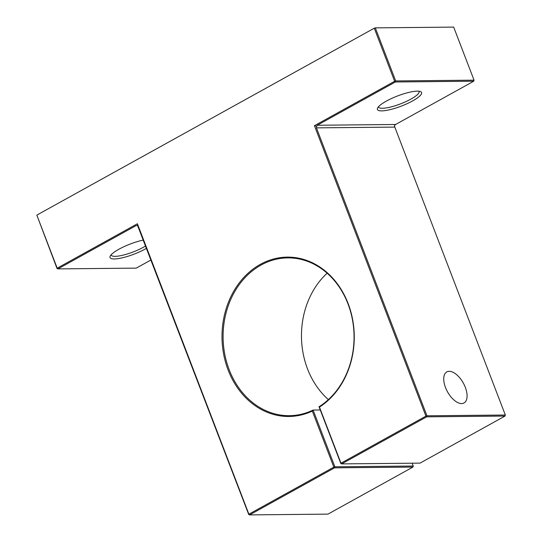 <?xml version="1.0" encoding="UTF-8"?>
<svg xmlns="http://www.w3.org/2000/svg" width="542" height="542" viewBox="0 0 542 542"><rect width="100%" height="100%" fill="white"/><g stroke="black" fill="none" stroke-linecap="round" stroke-linejoin="round"><path stroke-width="0.81" d="M417.313 91.144A23.672 5.413 -21 0 1 420.517 91.584A23.672 5.413 -21 0 1 409.759 102.424A23.672 5.413 -21 0 1 381.67 110.886A23.672 5.413 -21 0 1 377.557 108.075A23.672 5.413 -21 0 1 394.129 97.35A23.672 5.413 -21 0 1 417.313 91.144M378.479 106.747A21.7 4.959 159 0 0 378.546 106.998A21.7 4.959 159 0 0 382.462 108.271A21.7 4.959 159 0 0 406.019 101.564A21.7 4.959 159 0 0 419.061 91.442A21.7 4.959 159 0 0 418.939 91.212M146.536 248.29A23.672 5.413 -21 0 1 114.321 258.961A23.672 5.413 -21 0 1 110.209 256.149A23.672 5.413 -21 0 1 143.379 240.059M111.137 254.821A21.7 4.959 159 0 0 111.205 255.072A21.7 4.959 159 0 0 115.121 256.346A21.7 4.959 159 0 0 145.649 245.966M328.377 399.61A78.902 65.474 89.4 0 1 307.531 368.926A78.902 65.474 89.4 0 1 327.131 273.195M228.128 370.03A79.694 66.131 89.4 0 1 260.329 264.367A79.694 66.131 89.4 0 1 348.133 303.561A79.694 66.131 89.4 0 1 319.448 407.117L340.972 463.18L425.931 416.127L314.441 125.697L394.644 81.273L374.271 28.204L36.829 215.113L57.195 268.182L137.397 223.758L248.886 514.189L333.845 467.129L312.321 411.066A79.694 66.131 89.4 0 1 228.128 370.03M340.816 463.505L340.972 463.18L341.684 463.898L420.05 463.125L505.008 416.066L426.642 416.839L341.684 463.898L340.816 463.505L319.035 406.764A78.902 65.474 -90.6 0 0 347.984 303.879A78.902 65.474 -90.6 0 0 287.795 257.89A78.902 65.474 -90.6 0 0 229.164 369.698A78.902 65.474 -90.6 0 0 289.347 415.687A78.902 65.474 -90.6 0 0 313.093 410.057L312.321 411.066M461.601 403.573A17.75 9.038 61 0 0 464.013 402.97A17.75 9.038 61 0 0 464.392 385.179A17.75 9.038 61 0 0 449.216 371.304A17.75 9.038 61 0 0 446.804 371.907A17.75 9.038 61 0 0 446.425 389.698A17.75 9.038 61 0 0 461.601 403.573M320.275 409.982L313.093 410.057L334.875 466.798L413.241 466.025L412.157 463.2M395.68 80.934L474.047 80.169L453.674 27.1L375.308 27.872L395.68 80.934L394.644 81.273L395.362 81.984L317.239 125.256L395.599 124.484L473.728 81.212L395.362 81.984L395.68 80.934M505.327 415.023L394.806 127.099L316.44 127.871L426.961 415.795L505.327 415.023L505.008 416.066M334.556 467.841L249.605 514.9L327.964 514.128L412.923 467.075L334.556 467.841L333.845 467.129L334.875 466.798L334.556 467.841M248.731 514.514L248.886 514.189L249.605 514.9L248.731 514.514L137.607 225.56L137.397 223.758M137.654 225.607L136.035 225.621L57.913 268.893L136.279 268.121L151.015 259.957M57.046 268.507L57.913 268.893L57.195 268.182L57.046 268.507L36.829 215.113M374.271 28.204L375.308 27.872M316.44 127.871L316.711 126.361L314.441 125.697M316.711 126.361L317.239 125.256M474.047 80.169L473.728 81.212M426.961 415.795L425.931 416.127L426.642 416.839L426.961 415.795M395.599 124.484L394.434 125.595L394.806 127.099M319.035 406.764L319.448 407.117M413.241 466.025L412.923 467.075M136.035 225.621L137.607 225.56"/></g></svg>
